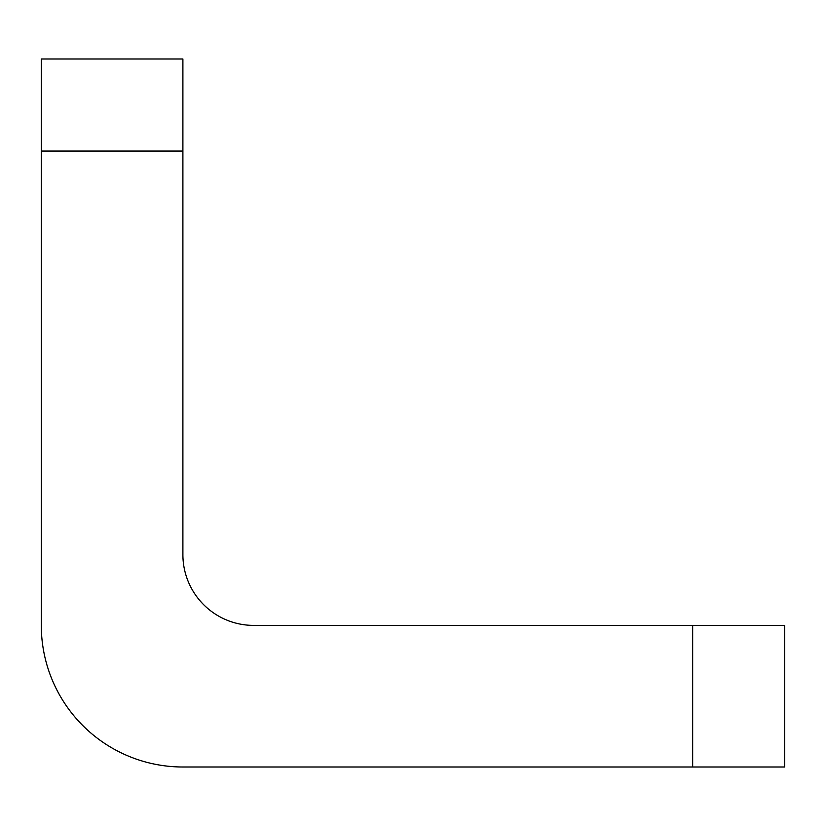 <?xml version="1.0" encoding="UTF-8"?>
<svg xmlns="http://www.w3.org/2000/svg" width="826" height="826" viewBox="0 0 826 826"><rect width="100%" height="100%" fill="white"/><g stroke="black" fill="none" stroke-linecap="round" stroke-linejoin="round"><path stroke-width="1.24" d="M41.3 151.044L41.3 58.997L182.897 58.997L182.897 151.044L41.3 151.044L41.3 625.396A141.597 141.597 0 0 0 182.897 767.003L692.663 767.003L692.663 625.396L253.696 625.396A70.799 70.799 0 0 1 182.897 554.597L182.897 151.044M692.663 625.396L784.7 625.396L784.7 767.003L692.663 767.003"/></g></svg>
